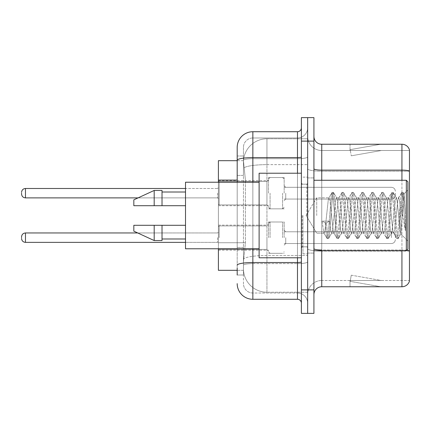 <?xml version="1.0" encoding="UTF-8"?>
<svg xmlns="http://www.w3.org/2000/svg" width="431" height="431" viewBox="0 0 431 431"><rect width="100%" height="100%" fill="white"/><g stroke="black" fill="none" stroke-linecap="round" stroke-linejoin="round"><path stroke-width="0.32" stroke-dasharray="2.15 1.62" d="M268.508 193.185L268.508 177.524L268.508 193.185M218.398 193.185L218.398 180.654L218.398 193.185M268.508 237.659L268.508 221.997L268.508 237.659M218.398 237.659L218.398 225.133L218.398 237.659M284.169 193.185L284.169 177.524L284.169 193.185M284.169 237.659L284.169 221.997L284.169 237.659M307.659 193.185L307.659 199.057L307.659 193.185M307.659 237.659L307.659 231.786L307.659 237.659M237.19 175.401L243.456 175.401L243.456 247.437L243.456 155.99L243.456 175.401L237.19 175.401L237.19 247.437L237.19 160.688L243.504 160.688L243.488 161.011A23.489 23.489 0 0 1 266.945 138.766L307.659 138.766L266.945 138.766L266.945 164.647L266.945 138.766A23.489 23.489 0 0 0 243.488 161.011L243.504 160.688L218.398 160.688L218.398 242.739L245.417 242.739L243.547 260.917L245.417 242.739L245.417 180.099L245.417 242.739L218.398 242.739L218.398 270.312L243.504 270.312L243.456 268.745A23.489 23.489 0 0 0 266.945 292.234L307.659 292.234L307.659 255.475L307.659 292.234L266.945 292.234L266.945 255.475L266.945 292.234A23.489 23.489 0 0 1 243.456 268.745L243.456 263.966L243.504 270.312L237.19 270.312M243.547 260.917L243.456 263.966L243.547 260.917M307.659 138.766L307.659 164.647L307.659 138.766M307.659 255.475L307.659 164.647L307.659 255.475L266.945 255.475A23.489 4.078 180 0 0 243.736 258.923A23.489 4.078 180 0 1 266.945 255.475L307.659 255.475M243.488 161.011L245.417 180.099L243.488 161.011A23.489 23.489 0 0 1 266.945 138.766M218.398 248.779L218.398 182.221L219.18 181.44L219.18 204.93L219.18 181.44L219.18 204.93L219.18 181.44L219.18 204.93L219.18 181.44L219.18 204.93L219.18 181.44L266.945 181.44L266.945 204.93L266.945 181.44L266.945 204.93L266.945 181.44L266.945 204.93L266.945 181.44L268.508 179.872L266.945 181.44L268.508 179.872L266.945 181.44L219.18 181.44L218.398 182.221L219.18 181.44L266.945 181.44L219.18 181.44L218.398 182.221M313.924 215.5L313.924 177.917L313.924 215.5M307.659 215.5L307.659 253.87L307.659 215.5M302.961 215.5L302.961 253.87L302.961 215.5M307.659 255.432L307.659 168.769L307.659 255.432M406.767 250.287A7.828 1.358 180 0 0 401.934 249.996L401.934 286.755A7.828 7.828 0 0 0 409.45 281.114L409.45 255.432L409.45 280.489L321.752 280.489L321.752 250.734M313.924 294.583L313.924 136.417L313.924 294.583A7.828 7.828 0 0 1 321.752 286.755L321.752 255.432L321.752 280.489L409.45 280.489L409.45 150.511L321.752 150.511A14.094 14.094 0 0 1 307.659 136.417L307.659 168.769L307.659 136.417A14.094 14.094 0 0 0 321.752 150.511L321.752 251.084A14.094 2.446 0 0 1 307.659 248.633A14.094 2.446 0 0 0 321.752 251.084L321.752 150.511A14.094 14.094 0 0 1 307.659 136.417M321.752 150.511L409.45 150.511L409.45 255.432L409.45 149.886A7.828 7.828 0 0 0 401.934 144.245L321.752 144.245A7.828 7.828 0 0 1 313.924 136.417M307.659 141.115L307.659 117.625L313.924 117.625L313.924 141.115L307.659 141.115L307.659 117.625L301.393 117.625L301.393 141.115L307.659 141.115L307.659 289.885L307.659 141.115M301.393 141.115L301.393 313.375L307.659 313.375L307.659 289.885L307.659 313.375L313.924 313.375L313.924 141.115M380.25 286.658A6.266 6.266 0 0 0 381.338 286.755L350.02 286.755L381.338 286.755A6.266 6.266 0 0 1 380.25 286.658A6.266 6.266 0 0 0 381.338 286.755A6.266 6.266 0 0 1 380.25 286.658A6.266 6.266 0 0 0 381.338 286.755A6.266 6.266 0 0 1 380.25 286.658L350.177 281.357L380.25 286.658M350.02 280.489L350.02 286.755L350.02 280.489L350.333 280.489L350.177 281.357L350.333 280.489L350.02 280.489L350.02 286.755L350.02 280.489L350.333 280.489L350.177 281.357L350.333 280.489L350.02 280.489L350.02 286.755L350.02 280.489L350.333 280.489L350.177 281.357L350.333 280.489L350.02 280.489M401.934 286.755L321.752 286.755M381.338 144.245L350.02 144.245L381.338 144.245A6.266 6.266 0 0 0 380.25 144.342A6.266 6.266 0 0 1 381.338 144.245A6.266 6.266 0 0 0 380.25 144.342A6.266 6.266 0 0 1 381.338 144.245A6.266 6.266 0 0 0 380.25 144.342A6.266 6.266 0 0 1 381.338 144.245M381.338 280.489L350.333 280.489L381.338 280.489L350.333 280.489L381.338 280.489L350.333 280.489L381.338 280.489L351.265 275.188L350.333 280.489L351.265 275.188L350.333 280.489L351.265 275.188L350.333 280.489L351.265 275.188L381.338 280.489M350.333 150.511L350.02 150.511L350.333 150.511L350.02 150.511L350.333 150.511L350.02 150.511L350.333 150.511L350.177 149.643L380.25 144.342L350.177 149.643L350.333 150.511L350.177 149.643L380.25 144.342L350.177 149.643L350.333 150.511L350.177 149.643L380.25 144.342L350.177 149.643L350.333 150.511L381.338 150.511L350.333 150.511L381.338 150.511L350.333 150.511L381.338 150.511L350.333 150.511L351.265 155.812L350.333 150.511M307.659 294.583A14.094 14.094 0 0 1 321.752 280.489A14.094 14.094 0 0 0 307.659 294.583A14.094 14.094 0 0 1 321.752 280.489M350.02 144.245L350.02 150.511L350.02 144.245M381.338 150.511L351.265 155.812L381.338 150.511M237.19 275.01L243.456 275.01L243.456 247.437L243.456 275.01L237.19 275.01L237.19 182.221M237.19 283.62A15.661 15.661 0 0 0 252.852 299.281L252.852 293.015A9.396 9.396 0 0 1 243.456 283.62L243.456 160.321L243.456 283.62A9.396 9.396 0 0 0 252.852 293.015L297.482 293.015L297.482 267.963L297.482 299.281A3.917 3.917 0 0 1 301.393 303.198L301.393 127.802L301.393 303.198M307.659 267.963L307.659 156.922L307.659 267.963M301.393 215.5L301.393 257.781L301.393 215.5M307.659 127.802L307.659 156.922L307.659 127.802A10.177 10.177 0 0 1 297.482 137.985A10.177 10.177 0 0 0 307.659 127.802A10.177 10.177 0 0 1 297.482 137.985L297.482 293.015L252.852 293.015L252.852 263.61L297.482 263.61A10.177 1.767 0 0 0 307.659 261.843A10.177 1.767 0 0 1 297.482 263.61L297.482 137.985L252.852 137.985L297.482 137.985M237.19 155.99L243.456 155.99L237.19 155.99L237.19 265.243A15.661 2.721 180 0 1 252.852 262.522L252.852 131.719A15.661 15.661 0 0 0 237.19 147.38A15.661 15.661 0 0 1 252.852 131.719L297.482 131.719A3.917 3.917 0 0 0 301.393 127.802A3.917 3.917 0 0 1 297.482 131.719L297.482 267.963L297.482 263.61L252.852 263.61L252.852 137.985L252.852 158.689L297.482 158.689A10.177 1.767 0 0 0 307.659 156.922A10.177 1.767 0 0 1 297.482 158.689L252.852 158.689L252.852 267.963L252.852 262.522L297.482 262.522A3.917 0.679 0 0 0 301.393 261.843M252.852 299.281L297.482 299.281M237.19 265.243L237.19 267.963M243.456 147.38L243.456 160.321L243.456 147.38A9.396 9.396 0 0 1 252.852 137.985A9.396 9.396 0 0 0 243.456 147.38A9.396 9.396 0 0 1 252.852 137.985M307.659 303.198A10.177 10.177 0 0 0 297.482 293.015A10.177 10.177 0 0 1 307.659 303.198A10.177 10.177 0 0 0 297.482 293.015M395.356 237.659L395.356 235.703L395.356 237.659M395.356 193.185L395.356 195.141L395.356 193.185M316.731 215.5L316.731 197.802L316.731 215.5M407.882 215.5L407.882 249.166L407.882 181.834L407.882 241.031L407.882 181.834L406.32 180.266L406.32 250.734L406.32 180.266L406.32 250.734L407.882 249.166L407.882 215.5M301.393 257.781L259.112 257.781L259.112 173.219L259.112 248.779L259.112 173.219L301.393 173.219M259.112 248.779L185.513 248.779L185.513 182.221L185.513 215.5L185.513 182.221L259.112 182.221M331.563 215.5L329.904 200.173L329.074 197.802L328.244 200.173L324.931 230.827L324.101 233.198L323.843 232.977L322.113 221.098L325.222 222.795L326.461 222.795L329.57 221.098L322.113 221.098L325.222 222.795L326.461 222.795L329.57 221.098L322.113 221.098L323.843 232.977L327.005 238.408L326.38 235.493L325.222 222.795L326.38 235.493L327.21 238.585L323.843 232.977L324.101 233.198L324.931 230.827L328.244 200.173L328.815 198.023L331.978 192.592L331.353 195.507L328.039 235.493L327.21 238.585L328.454 238.585L327.625 235.493L326.461 222.795L327.625 235.493L328.654 238.408L327.21 238.585L328.039 235.493L331.353 195.507L332.182 192.415L328.815 198.023L329.074 197.802L329.904 200.173L333.217 230.827L333.783 232.977L333.217 230.827L331.563 215.5M341.503 215.5L339.849 200.173L339.019 197.802L338.755 198.023L338.19 200.173L334.876 230.827L334.047 233.198L333.783 232.977L336.95 238.408L336.325 235.493L333.012 195.507L332.182 192.415L333.427 192.415L332.597 195.507L329.284 235.493L328.654 238.408L331.822 232.977L331.563 233.198L330.733 230.827L329.57 221.098L330.733 230.827L331.563 233.198L334.047 233.198L336.95 238.408L336.325 235.493L333.012 195.507L332.182 192.415L333.427 192.415L332.597 195.507L329.284 235.493L328.654 238.408L331.563 233.198L334.047 233.198L334.876 230.827L338.19 200.173L338.755 198.023L341.923 192.592L341.298 195.507L337.985 235.493L336.95 238.408L338.4 238.585L337.57 235.493L334.251 195.507L333.427 192.415L336.794 198.023L336.53 197.802L335.706 200.173L332.387 230.827L331.822 232.977L332.387 230.827L335.706 200.173L336.53 197.802L339.019 197.802L341.923 192.592L341.298 195.507L337.985 235.493L337.155 238.585L338.4 238.585L337.57 235.493L334.251 195.507L333.626 192.592L336.53 197.802L339.019 197.802L339.849 200.173L343.162 230.827L343.728 232.977L343.162 230.827L341.503 215.5M339.019 215.5L337.36 200.173L336.794 198.023L337.36 200.173L340.679 230.827L341.503 233.198L340.679 230.827L339.019 215.5M351.448 215.5L349.794 200.173L348.965 197.802L348.701 198.023L348.135 200.173L344.822 230.827L343.992 233.198L343.728 232.977L346.896 238.408L346.271 235.493L342.957 195.507L341.923 192.592L343.367 192.415L342.543 195.507L339.224 235.493L338.4 238.585L341.767 232.977L343.992 233.198L346.896 238.408L346.271 235.493L342.957 195.507L342.128 192.415L343.367 192.415L342.543 195.507L339.224 235.493L338.599 238.408L341.503 233.198L343.992 233.198L344.822 230.827L348.135 200.173L348.701 198.023L351.868 192.592L351.243 195.507L347.925 235.493L346.896 238.408L348.34 238.585L347.515 235.493L344.197 195.507L343.367 192.415L346.739 198.023L346.476 197.802L345.646 200.173L342.333 230.827L341.767 232.977L342.333 230.827L345.646 200.173L346.476 197.802L348.965 197.802L351.868 192.592L351.243 195.507L347.925 235.493L347.1 238.585L348.34 238.585L347.515 235.493L344.197 195.507L343.572 192.592L346.476 197.802L348.965 197.802L349.794 200.173L353.108 230.827L353.673 232.977L353.108 230.827L351.448 215.5M348.965 215.5L347.305 200.173L346.739 198.023L347.305 200.173L350.618 230.827L351.448 233.198L350.618 230.827L348.965 215.5M361.393 215.5L359.734 200.173L358.904 197.802L358.646 198.023L358.08 200.173L354.761 230.827L353.937 233.198L353.673 232.977L356.841 238.408L356.216 235.493L352.897 195.507L351.868 192.592L353.312 192.415L352.483 195.507L349.169 235.493L348.34 238.585L351.712 232.977L353.937 233.198L356.841 238.408L356.216 235.493L352.897 195.507L352.073 192.415L353.312 192.415L352.483 195.507L349.169 235.493L348.544 238.408L351.448 233.198L353.937 233.198L354.761 230.827L358.08 200.173L358.646 198.023L361.814 192.592L361.183 195.507L357.87 235.493L356.841 238.408L358.285 238.585L357.455 235.493L354.142 195.507L353.312 192.415L356.685 198.023L356.421 197.802L355.591 200.173L352.278 230.827L351.712 232.977L352.278 230.827L355.591 200.173L356.421 197.802L358.904 197.802L361.814 192.592L361.183 195.507L357.87 235.493L357.04 238.585L358.285 238.585L357.455 235.493L354.142 195.507L353.517 192.592L356.421 197.802L358.904 197.802L359.734 200.173L363.053 230.827L363.619 232.977L363.053 230.827L361.393 215.5M358.904 215.5L357.251 200.173L356.685 198.023L357.251 200.173L360.564 230.827L361.393 233.198L360.564 230.827L358.904 215.5M371.339 215.5L369.679 200.173L368.85 197.802L368.591 198.023L368.02 200.173L364.707 230.827L363.877 233.198L363.619 232.977L366.786 238.408L366.156 235.493L362.843 195.507L361.814 192.592L363.258 192.415L362.428 195.507L359.115 235.493L358.285 238.585L361.657 232.977L363.877 233.198L366.786 238.408L366.156 235.493L362.843 195.507L362.013 192.415L363.258 192.415L362.428 195.507L359.115 235.493L358.49 238.408L361.393 233.198L363.877 233.198L364.707 230.827L368.02 200.173L368.591 198.023L371.754 192.592L371.129 195.507L367.815 235.493L366.786 238.408L368.23 238.585L367.401 235.493L364.087 195.507L363.258 192.415L366.625 198.023L366.366 197.802L365.536 200.173L362.223 230.827L361.657 232.977L362.223 230.827L365.536 200.173L366.366 197.802L368.85 197.802L371.754 192.592L371.129 195.507L367.815 235.493L366.986 238.585L368.23 238.585L367.401 235.493L364.087 195.507L363.462 192.592L366.366 197.802L368.85 197.802L369.679 200.173L372.993 230.827L373.564 232.977L372.993 230.827L371.339 215.5M368.85 215.5L367.196 200.173L366.625 198.023L367.196 200.173L370.509 230.827L371.339 233.198L370.509 230.827L368.85 215.5M381.279 215.5L379.625 200.173L378.795 197.802L378.531 198.023L377.965 200.173L374.652 230.827L373.822 233.198L373.564 232.977L376.726 238.408L376.101 235.493L372.788 195.507L371.754 192.592L373.203 192.415L372.373 195.507L369.06 235.493L368.23 238.585L371.597 232.977L373.822 233.198L376.726 238.408L376.101 235.493L372.788 195.507L371.958 192.415L373.203 192.415L372.373 195.507L369.06 235.493L368.435 238.408L371.339 233.198L373.822 233.198L374.652 230.827L377.965 200.173L378.531 198.023L381.699 192.592L381.074 195.507L377.761 235.493L376.726 238.408L378.176 238.585L377.346 235.493L374.033 195.507L373.203 192.415L376.57 198.023L376.311 197.802L375.482 200.173L372.168 230.827L371.597 232.977L372.168 230.827L375.482 200.173L376.311 197.802L378.795 197.802L381.699 192.592L381.074 195.507L377.761 235.493L376.931 238.585L378.176 238.585L377.346 235.493L374.033 195.507L373.402 192.592L376.311 197.802L378.795 197.802L379.625 200.173L382.938 230.827L383.504 232.977L382.938 230.827L381.279 215.5M378.795 215.5L377.136 200.173L376.57 198.023L377.136 200.173L380.454 230.827L381.279 233.198L380.454 230.827L378.795 215.5M391.224 215.5L389.57 200.173L388.74 197.802L388.476 198.023L387.911 200.173L384.597 230.827L383.768 233.198L383.504 232.977L386.672 238.408L386.047 235.493L382.733 195.507L381.699 192.592L383.148 192.415L382.319 195.507L379.005 235.493L378.176 238.585L381.543 232.977L383.768 233.198L386.672 238.408L386.047 235.493L382.733 195.507L381.904 192.415L383.148 192.415L382.319 195.507L379.005 235.493L378.375 238.408L381.279 233.198L383.768 233.198L384.597 230.827L387.911 200.173L388.476 198.023L391.644 192.592L391.019 195.507L387.706 235.493L386.672 238.408L388.115 238.585L387.291 235.493L383.973 195.507L383.148 192.415L386.515 198.023L386.251 197.802L385.427 200.173L382.108 230.827L381.543 232.977L382.108 230.827L385.427 200.173L386.251 197.802L388.74 197.802L391.644 192.592L391.019 195.507L387.706 235.493L386.876 238.585L388.115 238.585L387.291 235.493L383.973 195.507L383.348 192.592L386.251 197.802L388.74 197.802L389.57 200.173L392.883 230.827L393.449 232.977L392.883 230.827L391.224 215.5M388.74 215.5L387.081 200.173L386.515 198.023L387.081 200.173L390.394 230.827L391.224 233.198L390.394 230.827L388.74 215.5M400.065 204.202L400.054 228.872L397.026 200.173L396.197 197.802L395.367 200.173L392.054 230.827L391.224 233.198L393.713 233.198L396.617 238.408L395.992 235.493L392.673 195.507L391.644 192.592L393.088 192.415L392.264 195.507L388.945 235.493L388.115 238.585L391.488 232.977L393.713 233.198L396.617 238.408L395.992 235.493L392.673 195.507L391.849 192.415L393.088 192.415L392.264 195.507L388.945 235.493L388.32 238.408L391.488 232.977L392.054 230.827L395.367 200.173L396.197 197.802L398.686 197.802L397.856 200.173L394.543 230.827L393.713 233.198L394.543 230.827L397.856 200.173L398.422 198.023L401.59 192.592L400.965 195.507L397.646 235.493L396.617 238.408L398.061 238.585L397.231 235.493L393.918 195.507L393.088 192.415L396.461 198.023L398.686 197.802L401.59 192.592L400.965 195.507L397.646 235.493L396.822 238.585L398.061 238.585L397.231 235.493L393.918 195.507L393.293 192.592L396.461 198.023L397.026 200.173L400.76 233.904L403.152 200.571L404.052 193.988L405.436 214.175L405.436 230.795L402.694 215.5L400.065 204.202L400.054 228.872L400.922 233.844L403.912 193.939L405.436 214.175L403.863 195.507L403.033 192.415L402.204 195.507L398.89 235.493L398.061 238.585L398.89 235.493L402.204 195.507L403.033 192.415L403.863 195.507L405.436 214.175L405.436 230.795L402.619 195.507L401.59 192.592L403.033 192.415L401.789 192.415L402.619 195.507L405.436 230.795L402.694 215.5L400.065 204.202L399.51 200.173L398.686 197.802L399.51 200.173L400.065 204.202M185.513 205.711L185.513 192.01L185.513 205.711L162.018 205.711L162.018 192.01L162.018 205.711L185.513 205.711L185.513 192.01L185.513 205.711L162.018 205.711L162.018 190.443L162.018 205.711L154.19 205.711L154.19 190.443L154.19 205.711L133.831 205.711L133.831 199.839L133.831 205.711L162.018 205.711L162.018 190.443L154.19 190.443L154.19 205.711L133.831 205.711L133.831 199.839L154.19 190.443M133.831 225.289L133.831 231.161L154.19 240.557L154.19 225.289L162.018 225.289L162.018 238.989L162.018 225.289L185.513 225.289L185.513 238.989L185.513 225.289L162.018 225.289L162.018 240.557L162.018 225.289L154.19 225.289L154.19 240.557L154.19 225.289L133.831 225.289L133.831 231.161L133.831 225.289L162.018 225.289L162.018 238.989L162.018 225.289L185.513 225.289L185.513 238.989L185.513 225.289M162.018 205.711L154.19 205.711M139.014 225.289L154.19 225.289M154.19 240.557L162.018 240.557L162.018 225.289M266.945 164.647L307.659 164.647L266.945 164.647L266.945 255.475L266.945 164.647A23.489 4.078 180 0 0 244.065 167.799A23.489 4.078 180 0 1 266.945 164.647M243.456 268.745A23.489 23.489 0 0 0 266.945 292.234M237.19 180.099L218.398 180.099M409.45 149.886A7.828 7.828 0 0 0 401.934 144.245L401.934 249.996L321.752 249.996L321.752 144.245M401.934 250.734L401.934 249.996A7.828 1.358 180 0 1 409.45 250.971M313.924 168.769A7.828 1.358 0 0 0 321.752 170.126L401.934 170.126A7.828 1.358 180 0 1 409.45 171.107M321.752 180.266L321.752 249.996L401.934 249.996L401.934 180.266M313.924 289.885L301.393 289.885M313.924 248.633A7.828 1.358 0 0 0 321.752 249.996M409.45 171.215L321.752 171.215A14.094 2.446 0 0 1 307.659 168.769A14.094 2.446 0 0 0 321.752 171.215L409.45 171.215M409.45 251.084L321.752 251.084L409.45 251.084M237.19 160.321A15.661 2.721 180 0 1 252.852 157.601L297.482 157.601A3.917 0.679 -0 0 0 301.393 156.922M252.852 182.221L252.852 248.779M297.482 257.781L297.482 173.219M252.852 158.689A9.396 1.632 180 0 0 243.456 160.321A9.396 1.632 180 0 1 252.852 158.689M252.852 263.61A9.396 1.632 180 0 0 243.456 265.243A9.396 1.632 180 0 1 252.852 263.61M252.852 293.015A9.396 9.396 0 0 1 243.456 283.62M243.456 247.437L237.19 247.437L243.456 247.437M219.18 237.659L219.18 225.914L219.18 237.659M217.612 237.659L217.612 242.357L217.612 237.659M25.467 242.357C23.107 242.147 21.803 240.843 21.55 238.44C21.803 240.843 23.107 242.147 25.467 242.357L217.612 242.357L25.467 242.357C23.107 242.147 21.803 240.843 21.55 238.44C21.803 240.843 23.107 242.147 25.467 242.357L217.612 242.357L25.467 242.357L25.467 232.961C23.107 233.171 21.803 234.475 21.55 236.878C21.803 234.475 23.107 233.171 25.467 232.961L217.612 232.961L218.398 232.18M285.737 237.659L285.737 243.531L285.737 237.659M282.601 237.659L282.601 221.997L282.601 237.659M270.075 237.659L270.075 221.997L270.075 237.659M266.945 237.659L266.945 249.404L266.945 237.659M391.44 237.659L391.44 231.786L391.44 237.659M217.612 193.185L217.612 197.883L217.612 193.185M21.55 193.966C21.803 196.369 23.107 197.673 25.467 197.883L217.612 197.883L25.467 197.883C23.107 197.673 21.803 196.369 21.55 193.966C21.803 196.369 23.107 197.673 25.467 197.883L25.467 188.487L25.467 197.883L25.467 188.487L25.467 197.883L25.467 188.487L25.467 193.185L25.467 188.487L217.612 188.487L218.398 187.706L217.612 188.487L218.398 187.706L217.612 188.487L25.467 188.487C23.107 188.697 21.803 190.001 21.55 192.404C21.803 190.001 23.107 188.697 25.467 188.487L185.513 188.487M285.737 193.185L285.737 199.057L285.737 193.185M282.601 193.185L282.601 208.846L282.601 193.185M270.075 193.185L270.075 208.846L270.075 193.185M391.44 193.185L391.44 199.057L391.44 193.185M266.945 193.185L266.945 204.93L266.945 193.185M306.877 215.5L306.877 184.182L306.877 215.5M302.179 215.5L302.179 246.818L302.179 215.5M218.398 180.654L268.508 180.654L218.398 180.654M218.398 225.133L268.508 225.133M268.508 177.524L284.169 177.524L268.508 177.524M268.508 221.997L284.169 221.997M284.169 187.313L307.659 187.313L284.169 187.313M284.169 231.786L307.659 231.786M284.169 243.531L307.659 243.531M284.169 199.057L307.659 199.057L284.169 199.057M268.508 253.32L284.169 253.32M268.508 208.846L284.169 208.846L268.508 208.846M218.398 250.185L268.508 250.185M218.398 205.711L268.508 205.711L218.398 205.711M307.659 177.917L313.924 177.917L307.659 177.917M302.961 253.87L307.659 253.87L302.961 253.87M307.659 184.182L301.393 184.182L307.659 184.182M307.659 246.818L301.393 246.818L307.659 246.818M302.961 177.13L307.659 177.13L302.961 177.13M307.659 253.083L313.924 253.083L307.659 253.083M218.398 226.695L219.18 225.914L266.945 225.914L219.18 225.914L218.398 226.695L219.18 225.914L266.945 225.914L219.18 225.914L218.398 226.695L219.18 225.914L266.945 225.914L268.508 224.346M185.513 242.357L217.612 242.357L218.398 243.138M284.169 245.099L285.737 243.531L391.44 243.531L285.737 243.531L284.169 245.099L285.737 243.531L391.44 243.531L285.737 243.531L284.169 245.099L285.737 243.531L391.44 243.531C393.799 243.321 395.103 242.017 395.356 239.614C395.103 242.017 393.799 243.321 391.44 243.531C393.799 243.321 395.103 242.017 395.356 239.614C395.103 242.017 393.799 243.321 391.44 243.531C393.799 243.321 395.103 242.017 395.356 239.614M268.508 223.565L270.075 221.997L282.601 221.997L270.075 221.997L268.508 223.565L270.075 221.997L282.601 221.997L270.075 221.997L268.508 223.565L270.075 221.997L282.601 221.997L284.169 223.565M218.398 248.622L219.18 249.404L266.945 249.404L219.18 249.404L218.398 248.622L219.18 249.404L266.945 249.404L219.18 249.404L218.398 248.622L219.18 249.404L266.945 249.404L268.508 250.971M284.169 230.219L285.737 231.786L391.44 231.786L285.737 231.786L284.169 230.219L285.737 231.786L391.44 231.786L285.737 231.786L284.169 230.219L285.737 231.786L391.44 231.786C393.799 231.997 395.103 233.3 395.356 235.703C395.103 233.3 393.799 231.997 391.44 231.786C393.799 231.997 395.103 233.3 395.356 235.703C395.103 233.3 393.799 231.997 391.44 231.786C393.799 231.997 395.103 233.3 395.356 235.703M268.508 251.752L270.075 253.32L282.601 253.32L270.075 253.32L268.508 251.752L270.075 253.32L282.601 253.32L270.075 253.32L268.508 251.752L270.075 253.32L282.601 253.32L284.169 251.752M219.18 204.93L218.398 204.149L219.18 204.93L266.945 204.93L268.508 206.497L266.945 204.93L268.508 206.497L266.945 204.93L219.18 204.93L218.398 204.149L219.18 204.93L266.945 204.93L219.18 204.93M285.737 187.313L284.169 185.745L285.737 187.313L391.44 187.313C393.799 187.523 395.103 188.826 395.356 191.229C395.103 188.826 393.799 187.523 391.44 187.313C393.799 187.523 395.103 188.826 395.356 191.229C395.103 188.826 393.799 187.523 391.44 187.313L285.737 187.313L284.169 185.745L285.737 187.313L391.44 187.313L285.737 187.313M282.601 208.846L284.169 207.279L282.601 208.846L284.169 207.279L282.601 208.846L270.075 208.846L268.508 207.279L270.075 208.846L282.601 208.846L270.075 208.846L268.508 207.279L270.075 208.846L282.601 208.846M391.44 199.057C393.799 198.847 395.103 197.543 395.356 195.141C395.103 197.543 393.799 198.847 391.44 199.057C393.799 198.847 395.103 197.543 395.356 195.141C395.103 197.543 393.799 198.847 391.44 199.057L285.737 199.057L284.169 200.625L285.737 199.057L391.44 199.057L285.737 199.057L284.169 200.625L285.737 199.057L391.44 199.057M270.075 177.524L282.601 177.524L284.169 179.091L282.601 177.524L284.169 179.091L282.601 177.524L270.075 177.524L268.508 179.091L270.075 177.524L282.601 177.524L270.075 177.524L268.508 179.091L270.075 177.524M138.076 197.883L217.612 197.883L218.398 198.664L217.612 197.883L218.398 198.664L217.612 197.883L25.467 197.883M25.467 232.961L217.612 232.961L25.467 232.961C23.107 233.171 21.803 234.475 21.55 236.878C21.803 234.475 23.107 233.171 25.467 232.961L137.737 232.961M25.467 188.487C23.107 188.697 21.803 190.001 21.55 192.404M306.096 215.5L316.731 197.802L329.074 197.802L316.731 197.802L306.096 215.5L316.731 233.198L324.101 233.198L316.731 233.198L306.096 215.5M313.924 250.734L406.32 250.734M302.179 184.182L306.877 184.182L307.659 183.396L306.877 184.182L302.179 184.182L301.393 183.396M302.179 246.818L306.877 246.818L307.659 247.604L306.877 246.818L302.179 246.818L301.393 247.604M403.912 193.939L407.882 189.969L403.912 193.939M400.76 233.909L407.882 241.031L400.76 233.909M162.018 192.01L185.513 192.01M162.018 238.989L185.513 238.989M313.924 180.266L406.32 180.266M400.922 233.85L398.266 238.408L400.922 233.85M404.052 193.988L403.238 192.592L404.052 193.988"/><path stroke-width="0.65" d="M237.19 175.401L237.19 155.99L237.19 160.688L218.398 160.688L218.398 182.221M237.19 270.312L218.398 270.312L218.398 248.779M313.924 294.583A7.828 7.828 0 0 1 321.752 286.755L401.934 286.755L401.934 250.734M307.659 289.885L307.659 313.375L313.924 313.375L313.924 289.885L307.659 289.885L307.659 313.375L301.393 313.375L301.393 289.885L307.659 289.885L307.659 141.115L307.659 289.885M301.393 289.885L301.393 117.625L307.659 117.625L307.659 141.115L307.659 117.625L313.924 117.625L313.924 289.885M409.45 149.886A7.828 7.828 0 0 0 401.934 144.245A7.828 7.828 0 0 1 409.45 149.886L409.45 281.114A7.828 7.828 0 0 1 401.934 286.755M409.45 171.107A7.828 1.358 180 0 0 401.934 170.126L401.934 144.245L321.752 144.245A7.828 7.828 0 0 1 313.924 136.417A7.828 7.828 0 0 0 321.752 144.245L321.752 180.266M237.19 275.01L237.19 267.963M252.852 248.779L252.852 299.281L297.482 299.281L297.482 257.781M237.19 182.221L237.19 147.38A15.661 15.661 0 0 1 252.852 131.719L297.482 131.719A3.917 3.917 0 0 0 301.393 127.802M237.19 147.38L237.19 155.99M301.393 303.198A3.917 3.917 0 0 0 297.482 299.281M252.852 299.281A15.661 15.661 0 0 1 237.19 283.62M21.55 237.659L21.55 236.878L21.55 237.659M21.55 193.185L21.55 193.966L21.55 193.185M406.32 180.266L407.882 181.834L407.882 249.166L406.32 250.734L406.32 180.266L313.924 180.266M301.393 173.219L259.112 173.219L259.112 257.781L301.393 257.781M259.112 182.221L185.513 182.221L185.513 248.779L259.112 248.779M154.19 205.711L133.831 205.711L133.831 199.839L154.19 190.443L154.19 205.711L185.513 205.711M154.19 190.443L162.018 190.443L162.018 205.711M185.513 225.289L162.018 225.289L162.018 240.557L154.19 240.557L154.19 225.289L133.831 225.289L133.831 231.161L154.19 240.557M133.831 225.289L139.014 225.289M162.018 225.289L154.19 225.289M237.19 180.099L218.398 180.099M321.752 250.734L321.752 286.755M401.934 180.266L401.934 170.126L321.752 170.126A7.828 1.358 0 0 1 313.924 168.769M409.45 250.971A7.828 1.358 180 0 0 406.767 250.287M313.924 141.115L301.393 141.115M321.752 249.996A7.828 1.358 -0 0 1 313.924 248.633M301.393 261.843A3.917 0.679 0 0 1 297.482 262.522L252.852 262.522A15.661 2.721 180 0 0 237.19 265.243M252.852 131.719L252.852 157.601L297.482 157.601L297.482 131.719M237.19 160.321A15.661 2.721 180 0 1 252.852 157.601L252.852 182.221M297.482 173.219L297.482 157.601A3.917 0.679 0 0 0 301.393 156.922M21.55 236.878C21.803 234.475 23.107 233.171 25.467 232.961L25.467 242.357L185.513 242.357M185.513 188.487L25.467 188.487L25.467 197.883C23.107 197.673 21.803 196.369 21.55 193.966M25.467 232.961L137.737 232.961M25.467 242.357C23.107 242.147 21.803 240.843 21.55 238.44M25.467 197.883L138.076 197.883M25.467 188.487C23.107 188.697 21.803 190.001 21.55 192.404M313.924 250.734L406.32 250.734M302.179 184.182L301.393 183.396M162.018 192.01L185.513 192.01M162.018 238.989L185.513 238.989M302.179 246.818L301.393 247.604"/></g></svg>
